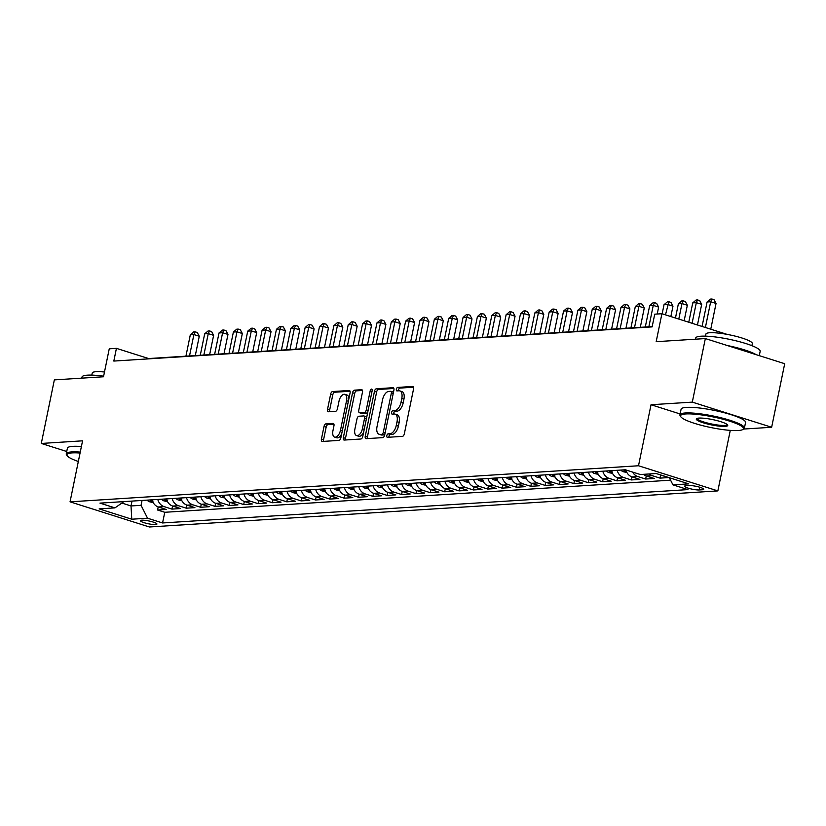 <?xml version="1.0" encoding="UTF-8"?>
<svg xmlns="http://www.w3.org/2000/svg" width="826" height="826" viewBox="0 0 826 826"><rect width="100%" height="100%" fill="white"/><g stroke="black" fill="none" stroke-linecap="round" stroke-linejoin="round"><path stroke-width="1.24" d="M386.826 435.632A1.807 0.94 -72.4 0 0 387.27 437.295A1.807 0.94 -72.4 0 0 387.456 437.326L402.427 436.365A2.581 1.342 -72.4 0 0 404.348 433.784L413.568 388.87A2.581 1.342 -72.4 0 0 412.938 386.496A2.581 1.342 -72.4 0 0 412.67 386.465L397.698 387.415A1.807 0.94 -72.4 0 0 396.356 389.222A1.807 0.94 -72.4 0 0 396.8 390.884A1.807 0.94 -72.4 0 0 396.986 390.905L398.917 390.781A8.27 4.295 -72.4 0 1 399.784 390.884A8.27 4.295 -72.4 0 1 401.787 398.483L401.023 402.231A8.27 4.295 -72.4 0 1 394.88 410.501L392.939 410.625A1.807 0.94 -72.4 0 0 391.596 412.432A1.807 0.94 -72.4 0 0 392.03 414.094A1.807 0.94 -72.4 0 0 392.216 414.115L394.157 413.991A8.27 4.295 -72.4 0 1 395.014 414.094A8.27 4.295 -72.4 0 1 397.027 421.694L396.263 425.431A8.27 4.295 -72.4 0 1 390.109 433.702L388.179 433.826A1.807 0.94 -72.4 0 0 386.826 435.632M395.014 414.094L397.161 414.776A8.27 4.295 -72.4 0 1 399.175 422.365L398.4 426.113A8.27 4.295 -72.4 0 1 392.257 434.383L390.316 434.507A1.807 0.94 -72.4 0 0 388.974 436.314A1.807 0.94 -72.4 0 0 388.932 437.222M413.547 387.218L399.846 388.096A1.807 0.94 -72.4 0 0 398.504 389.903A1.807 0.94 -72.4 0 0 398.462 390.812M399.784 390.884L401.921 391.565A8.27 4.295 -72.4 0 1 403.935 399.165L403.171 402.902A8.27 4.295 -72.4 0 1 397.017 411.172L395.086 411.296A1.807 0.94 -72.4 0 0 393.734 413.114A1.807 0.94 -72.4 0 0 393.692 414.022M155.525 524.551A8.425 1.425 -168.4 0 0 156.919 524.076A8.425 1.425 -168.4 0 0 151.199 521.505A8.425 1.425 -168.4 0 0 141.793 520.204A8.425 1.425 -168.4 0 0 140.41 520.69A8.425 1.425 -168.4 0 0 146.119 523.261A8.425 1.425 -168.4 0 0 155.525 524.551M325.94 423.862A2.581 1.342 -72.4 0 0 324.019 426.443L321.428 439.05A2.581 1.342 -72.4 0 0 322.057 441.425A2.581 1.342 -72.4 0 0 322.326 441.456L338.949 440.403A2.581 1.342 -72.4 0 0 340.87 437.811L350.09 392.897A2.581 1.342 -72.4 0 0 349.46 390.522A2.581 1.342 -72.4 0 0 349.191 390.491L332.568 391.545A2.581 1.342 -72.4 0 0 330.648 394.136L327.519 409.355A2.581 1.342 -72.4 0 0 328.149 411.73A2.581 1.342 -72.4 0 0 328.418 411.761L335.532 411.307A2.581 1.342 -72.4 0 0 337.452 408.725L339.011 401.178A6.918 3.593 -72.4 0 1 344.865 394.343A6.918 3.593 -72.4 0 1 346.548 400.693L340.477 430.263A6.918 3.593 -72.4 0 1 334.613 437.099A6.918 3.593 -72.4 0 1 332.94 430.749L333.952 425.813A2.581 1.342 -72.4 0 0 333.322 423.439A2.581 1.342 -72.4 0 0 333.054 423.408L325.94 423.862L328.077 424.543A2.581 1.342 -72.4 0 0 326.156 427.125L323.575 439.731A2.581 1.342 -72.4 0 0 323.596 441.373M743.545 429.055L771.649 427.269L692.302 402.128L705.342 338.567L656.174 341.685L661.915 313.725L654.739 314.179L652.127 326.889L113.823 361.065L116.425 348.355L109.249 348.809L103.508 376.77L54.351 379.888L41.3 443.448L66.72 451.502M692.302 402.128L651.033 404.74L638.508 465.761L70.045 501.836L82.569 440.826L41.3 443.448M365.247 436.273A2.581 1.342 -72.4 0 0 365.877 438.637A2.581 1.342 -72.4 0 0 366.145 438.678L382.768 437.615A2.581 1.342 -72.4 0 0 384.689 435.034L393.909 390.12A2.581 1.342 -72.4 0 0 393.29 387.745A2.581 1.342 -72.4 0 0 393.021 387.714L376.388 388.767A2.581 1.342 -72.4 0 0 374.467 391.348L365.247 436.273L367.394 436.944A2.581 1.342 -72.4 0 0 367.415 438.596M360.859 439.009L344.235 440.062A2.581 1.342 -72.4 0 1 343.967 440.031A2.581 1.342 -72.4 0 1 343.337 437.656L352.557 392.742A2.581 1.342 -72.4 0 1 354.478 390.161L361.592 389.707A2.581 1.342 -72.4 0 1 361.86 389.738A2.581 1.342 -72.4 0 1 362.49 392.113L358.752 410.326A2.581 1.342 -72.4 0 0 359.382 412.701A2.581 1.342 -72.4 0 0 359.651 412.732L364.369 412.432A2.581 1.342 -72.4 0 0 366.29 409.851L370.182 390.884A1.807 0.94 -72.4 0 1 371.721 389.098A1.807 0.94 -72.4 0 1 372.154 390.76L362.779 436.427A2.581 1.342 -72.4 0 1 360.859 439.009M705.342 338.567L784.7 363.708L771.649 427.269M158.21 506.937L157.58 510.014L166.191 509.466L158.365 506.988L164.106 506.617A10.531 8.818 -93.6 0 1 157.787 499.451M172.562 506.028L171.932 509.105L180.543 508.558L172.717 506.07L178.457 505.708A10.531 8.818 -93.6 0 1 172.138 498.543M186.913 505.109L186.284 508.186L194.905 507.639L187.068 505.161L192.809 504.8A10.531 8.818 -93.6 0 1 186.5 497.634M201.276 504.201L200.646 507.278L209.257 506.73L201.43 504.252L207.171 503.891A10.531 8.818 -93.6 0 1 200.852 496.715M215.627 503.292L214.997 506.369L223.609 505.822L215.782 503.344L221.523 502.972A10.531 8.818 -93.6 0 1 215.204 495.806M229.979 502.384L229.349 505.46L237.96 504.913L230.134 502.425L235.875 502.063A10.531 8.818 -93.6 0 1 229.566 494.898M244.341 501.465L243.711 504.541L252.322 503.994L244.496 501.516L250.237 501.155A10.531 8.818 -93.6 0 1 243.918 493.989M258.693 500.556L258.063 503.633L266.674 503.086L258.848 500.608L264.588 500.246A10.531 8.818 -93.6 0 1 258.27 493.07M273.045 499.647L272.415 502.724L281.026 502.177L273.2 499.699L278.94 499.327A10.531 8.818 -93.6 0 1 272.621 492.162M287.407 498.739L286.777 501.816L295.388 501.268L287.551 498.78L293.302 498.419A10.531 8.818 -93.6 0 1 286.983 491.253M301.758 497.82L301.129 500.897L309.74 500.35L301.913 497.871L307.654 497.51A10.531 8.818 -93.6 0 1 301.335 490.345M316.11 496.911L315.48 499.988L324.091 499.441L316.265 496.963L322.006 496.602A10.531 8.818 -93.6 0 1 315.687 489.426M330.472 496.003L329.832 499.08L338.454 498.532L330.617 496.054L336.368 495.683A10.531 8.818 -93.6 0 1 330.049 488.517M344.824 495.094L344.194 498.171L352.805 497.624L344.979 495.135L350.72 494.774A10.531 8.818 -93.6 0 1 344.401 487.608M359.176 494.175L358.546 497.252L367.157 496.705L359.331 494.227L365.071 493.865A10.531 8.818 -93.6 0 1 358.752 486.7M373.538 493.267L372.898 496.343L381.519 495.796L373.682 493.318L379.423 492.957A10.531 8.818 -93.6 0 1 373.115 485.781M387.89 492.358L387.26 495.435L395.871 494.888L388.044 492.41L393.785 492.038A10.531 8.818 -93.6 0 1 387.466 484.872M402.241 491.449L401.612 494.526L410.223 493.979L402.396 491.491L408.137 491.129A10.531 8.818 -93.6 0 1 401.818 483.964M416.593 490.53L415.963 493.607L424.574 493.06L416.748 490.582L422.489 490.221A10.531 8.818 -93.6 0 1 416.18 483.055M430.955 489.622L430.325 492.699L438.936 492.151L431.11 489.673L436.851 489.312A10.531 8.818 -93.6 0 1 430.532 482.136M445.307 488.713L444.677 491.79L453.288 491.243L445.462 488.765L451.202 488.393A10.531 8.818 -93.6 0 1 444.884 481.228M459.659 487.805L459.029 490.881L467.64 490.334L459.814 487.846L465.554 487.485A10.531 8.818 -93.6 0 1 459.246 480.319M474.021 486.886L473.391 489.963L482.002 489.415L474.176 486.937L479.916 486.576A10.531 8.818 -93.6 0 1 473.597 479.41M488.373 485.977L487.743 489.054L496.354 488.507L488.527 486.029L494.268 485.667A10.531 8.818 -93.6 0 1 487.949 478.491M502.724 485.068L502.094 488.145L510.705 487.598L502.879 485.12L508.62 484.748A10.531 8.818 -93.6 0 1 502.301 477.583M517.086 484.16L516.446 487.237L525.068 486.69L517.231 484.201L522.982 483.84A10.531 8.818 -93.6 0 1 516.663 476.674M531.438 483.241L530.808 486.318L539.419 485.771L531.593 483.293L537.334 482.931A10.531 8.818 -93.6 0 1 531.015 475.766M545.79 482.332L545.16 485.409L553.771 484.862L545.945 482.384L551.685 482.023A10.531 8.818 -93.6 0 1 545.367 474.847M560.152 481.424L559.512 484.501L568.133 483.953L560.296 481.475L566.047 481.104A10.531 8.818 -93.6 0 1 559.729 473.938M574.504 480.515L573.874 483.592L582.485 483.045L574.659 480.556L580.399 480.195A10.531 8.818 -93.6 0 1 574.08 473.03M588.855 479.596L588.226 482.673L596.837 482.126L589.01 479.648L594.751 479.286A10.531 8.818 -93.6 0 1 588.432 472.121M603.217 478.688L602.577 481.764L611.199 481.217L603.362 478.739L609.103 478.378A10.531 8.818 -93.6 0 1 602.794 471.202M617.569 477.779L616.939 480.856L625.55 480.309L617.724 477.831L623.465 477.459A10.531 8.818 -93.6 0 1 617.146 470.293M631.921 476.87L631.291 479.947L639.902 479.4L632.076 476.912L637.817 476.55A10.531 8.818 -93.6 0 1 632.582 472.069M646.273 475.952L645.643 479.028L654.254 478.481L646.428 476.003L652.168 475.642A10.531 8.818 -93.6 0 1 649.215 473.969M660.635 475.043L660.005 478.12L668.616 477.573L660.79 475.095A10.531 8.818 -93.6 0 1 659.685 474.651M689.08 485.543L685.921 485.75A8.167 1.384 -168.4 0 0 684.578 486.215A8.167 1.384 -168.4 0 0 690.113 488.703A8.167 1.384 -168.4 0 0 699.219 489.963L702.379 489.766A8.167 1.384 -168.4 0 0 703.721 489.291A8.167 1.384 -168.4 0 0 698.187 486.803A8.167 1.384 -168.4 0 0 689.08 485.543M638.508 465.761L717.856 490.902L149.403 526.988L70.045 501.836M157.58 510.014L164.766 512.285L162.567 522.961L687.965 489.611L672.953 484.862L669.349 477.717M162.567 522.961L147.555 518.212L131.768 519.213L99.161 508.878L114.959 507.876L99.946 503.127L625.334 469.777L640.346 474.527L656.143 473.525L688.739 483.86L672.953 484.862M660.005 478.12L652.168 475.642M645.643 479.028L637.817 476.55M631.291 479.947L623.465 477.459M616.939 480.856L609.103 478.378M602.577 481.764L594.751 479.286M588.226 482.673L580.399 480.195M573.874 483.592L566.047 481.104M559.512 484.501L551.685 482.023M545.16 485.409L537.334 482.931M530.808 486.318L522.982 483.84M516.446 487.237L508.62 484.748M502.094 488.145L494.268 485.667M487.743 489.054L479.916 486.576M473.391 489.963L465.554 487.485M459.029 490.881L451.202 488.393M444.677 491.79L436.851 489.312M430.325 492.699L422.489 490.221M415.963 493.607L408.137 491.129M401.612 494.526L393.785 492.038M387.26 495.435L379.423 492.957M372.898 496.343L365.071 493.865M358.546 497.252L350.72 494.774M344.194 498.171L336.368 495.683M329.832 499.08L322.006 496.602M315.48 499.988L307.654 497.51M301.129 500.897L293.302 498.419M286.777 501.816L278.94 499.327M272.415 502.724L264.588 500.246M258.063 503.633L250.237 501.155M243.711 504.541L235.875 502.063M229.349 505.46L221.523 502.972M214.997 506.369L207.171 503.891M200.646 507.278L192.809 504.8M186.284 508.186L178.457 505.708M171.932 509.105L164.106 506.617M164.766 512.285L670.588 480.185M132.015 501.093L131.014 505.956L141.06 505.326L142.062 500.453M730.277 430.387L717.856 490.902M652.199 326.58L148.597 358.546L116.425 348.355M727.117 334.385L661.915 313.725M121.856 503.055L131.014 505.956L131.768 519.213M643.464 474.33A10.531 8.818 86.4 0 0 646.428 476.003M625.809 469.922A10.531 8.818 86.4 0 0 632.076 476.912M611.405 470.655A10.531 8.818 86.4 0 0 617.724 477.831M597.053 471.574A10.531 8.818 86.4 0 0 603.362 478.739M582.691 472.482A10.531 8.818 86.4 0 0 589.01 479.648M568.34 473.391A10.531 8.818 86.4 0 0 574.659 480.556M553.988 474.3A10.531 8.818 86.4 0 0 560.296 481.475M539.626 475.218A10.531 8.818 86.4 0 0 545.945 482.384M525.274 476.127A10.531 8.818 86.4 0 0 531.593 483.293M510.922 477.036A10.531 8.818 86.4 0 0 517.231 484.201M496.56 477.944A10.531 8.818 86.4 0 0 502.879 485.12M482.208 478.863A10.531 8.818 86.4 0 0 488.527 486.029M467.857 479.772A10.531 8.818 86.4 0 0 474.176 486.937M453.495 480.68A10.531 8.818 86.4 0 0 459.814 487.846M439.143 481.589A10.531 8.818 86.4 0 0 445.462 488.765M424.791 482.508A10.531 8.818 86.4 0 0 431.11 489.673M410.429 483.416A10.531 8.818 86.4 0 0 416.748 490.582M396.077 484.325A10.531 8.818 86.4 0 0 402.396 491.491M381.726 485.234A10.531 8.818 86.4 0 0 388.044 492.41M367.374 486.153A10.531 8.818 86.4 0 0 373.682 493.318M353.012 487.061A10.531 8.818 86.4 0 0 359.331 494.227M338.66 487.97A10.531 8.818 86.4 0 0 344.979 495.135M324.308 488.878A10.531 8.818 86.4 0 0 330.617 496.054M309.946 489.797A10.531 8.818 86.4 0 0 316.265 496.963M295.594 490.706A10.531 8.818 86.4 0 0 301.913 497.871M281.243 491.615A10.531 8.818 86.4 0 0 287.551 498.78M266.881 492.523A10.531 8.818 86.4 0 0 273.2 499.699M252.529 493.442A10.531 8.818 86.4 0 0 258.848 500.608M238.177 494.351A10.531 8.818 86.4 0 0 244.496 501.516M223.815 495.259A10.531 8.818 86.4 0 0 230.134 502.425M209.463 496.168A10.531 8.818 86.4 0 0 215.782 503.344M195.112 497.087A10.531 8.818 86.4 0 0 201.43 504.252M180.76 497.995A10.531 8.818 86.4 0 0 187.068 505.161M166.398 498.904A10.531 8.818 86.4 0 0 172.717 506.07M114.959 507.876L123.952 501.599M152.046 499.813A10.531 8.818 86.4 0 0 158.365 506.988M141.06 505.326L147.555 518.212M651.033 404.74L680.108 413.96M393.899 388.468L378.535 389.449A2.581 1.342 -72.4 0 0 376.615 392.03L367.394 436.944M381.942 434.218A1.807 0.94 -72.4 0 0 383.285 432.411L391.379 392.99A1.807 0.94 -72.4 0 0 390.935 391.328A1.807 0.94 -72.4 0 0 390.75 391.307L388.705 391.431A8.27 4.295 -72.4 0 0 382.562 399.701L377.028 426.65A8.27 4.295 -72.4 0 0 379.041 434.249A8.27 4.295 -72.4 0 0 379.898 434.352L384.08 434.899A1.807 0.94 -72.4 0 0 384.813 434.435M393.455 392.371A1.807 0.94 -72.4 0 0 393.083 392.009A1.807 0.94 -72.4 0 0 392.897 391.978L391.101 391.41M379.041 434.249L381.178 434.93A8.27 4.295 -72.4 0 0 382.046 435.034L379.898 434.352M384.08 434.899L382.046 435.034M362.469 390.461L356.625 390.832A2.581 1.342 -72.4 0 0 354.705 393.424L345.485 438.338A2.581 1.342 -72.4 0 0 345.505 439.979M361.292 413.248A2.581 1.342 -72.4 0 0 361.53 413.382A2.581 1.342 -72.4 0 0 361.798 413.413L366.517 413.114A2.581 1.342 -72.4 0 0 367.756 412.184M354.87 429.231A6.918 3.593 -72.4 0 0 356.553 435.581A6.918 3.593 -72.4 0 0 362.407 428.756L364.545 418.338A2.581 1.342 -72.4 0 0 363.925 415.963A2.581 1.342 -72.4 0 0 363.657 415.932L358.928 416.232A2.581 1.342 -72.4 0 0 357.008 418.813L354.87 429.231M356.553 435.581L358.701 436.262A6.918 3.593 -72.4 0 0 363.647 432.225M366.682 417.409A2.581 1.342 -72.4 0 0 366.063 416.634A2.581 1.342 -72.4 0 0 365.794 416.603M333.931 424.172L328.077 424.543M334.613 437.099L336.76 437.78A6.918 3.593 -72.4 0 0 341.706 433.743M348.913 398.617A6.918 3.593 -72.4 0 0 347.013 395.024L344.865 394.343M350.069 391.256L334.716 392.226A2.581 1.342 -72.4 0 0 332.795 394.807L329.667 410.037A2.581 1.342 -72.4 0 0 329.688 411.678M710.763 329.202L716.049 303.441L710.68 301.748L707.097 301.975L702.069 326.446M705.394 327.499L710.68 301.748L711.898 299.012L714.036 299.693L716.049 303.441M707.097 301.975L710.463 299.105L711.898 299.012M738.176 430.522A32.121 5.421 -168.4 0 0 742.822 429.51A32.121 5.421 -168.4 0 0 724.226 419.567A32.121 5.421 -168.4 0 0 685.848 413.95A32.121 5.421 -168.4 0 0 680.82 416.779A32.121 5.421 -168.4 0 0 704.95 426.226A32.121 5.421 -168.4 0 0 738.176 430.522M680.82 416.779L680.211 415.881A32.916 5.555 11.6 0 1 679.922 414.858A32.916 5.555 11.6 0 1 685.353 412.979A32.916 5.555 11.6 0 1 722.079 418.049A32.916 5.555 11.6 0 1 744.412 428.095A32.916 5.555 11.6 0 1 743.741 428.921L742.822 429.51M725.094 426.381A16.066 2.715 11.6 0 1 705.9 423.573A16.066 2.715 11.6 0 1 696.607 418.596A16.066 2.715 11.6 0 1 698.93 418.09A16.066 2.715 11.6 0 1 715.543 420.238A16.066 2.715 11.6 0 1 727.603 424.967A16.066 2.715 11.6 0 1 725.094 426.381M697.227 418.338A15.271 2.581 -168.4 0 0 697.206 418.4A15.271 2.581 -168.4 0 0 707.572 423.057A15.271 2.581 -168.4 0 0 724.608 425.411A15.271 2.581 -168.4 0 0 727.128 424.543A15.271 2.581 -168.4 0 0 727.138 424.481M695.461 339.197L695.688 338.082A32.916 5.555 11.6 0 1 701.119 336.203A32.916 5.555 11.6 0 1 737.835 341.272A32.916 5.555 11.6 0 1 760.168 351.318L759.28 355.655M727.241 345.505A32.916 5.555 11.6 0 1 756.203 354.684M705.487 336.151L705.91 334.086A23.696 4.006 11.6 0 1 709.823 332.733A23.696 4.006 11.6 0 1 736.265 336.389A23.696 4.006 11.6 0 1 752.341 343.616L751.918 345.681M679.922 414.858L681.078 409.262A32.916 5.555 11.6 0 1 686.509 407.383A32.916 5.555 11.6 0 1 723.225 412.453A32.916 5.555 11.6 0 1 745.558 422.499L744.412 428.095M80.06 453.04A32.121 5.421 -168.4 0 0 72.172 452.896A32.121 5.421 -168.4 0 0 67.143 455.735A32.121 5.421 -168.4 0 0 78.336 461.476M67.143 455.735L66.534 454.837A32.916 5.555 11.6 0 1 66.256 453.804A32.916 5.555 11.6 0 1 71.686 451.936A32.916 5.555 11.6 0 1 80.256 452.111M81.784 378.153L82.011 377.038A32.916 5.555 11.6 0 1 87.442 375.159A32.916 5.555 11.6 0 1 103.632 376.181M91.81 375.107L92.233 373.042A23.696 4.006 11.6 0 1 96.146 371.69A23.696 4.006 11.6 0 1 104.489 372.02M66.256 453.804L67.402 448.219A32.916 5.555 11.6 0 1 72.833 446.339A32.916 5.555 11.6 0 1 81.402 446.525M697.454 324.979L701.687 304.35L696.328 302.657L692.746 302.884L688.77 322.233M692.095 323.286L696.328 302.657L697.536 299.931L699.684 300.612L701.687 304.35M692.746 302.884L696.101 300.024L697.536 299.931M684.155 320.767L687.335 305.269L681.977 303.565L678.383 303.792L675.462 318.02M678.796 319.073L681.977 303.565L683.185 300.84L685.332 301.521L687.335 305.269M678.383 303.792L681.749 300.932L683.185 300.84M626.893 472.513L623.289 471.718A6.98 5.844 -93.6 0 1 620.842 470.056M670.846 316.554L672.983 306.178L667.625 304.474L664.032 304.701L662.163 313.797M625.963 470.428A6.98 5.844 -93.6 0 1 625.292 469.777M623.568 469.891A6.98 5.844 86.4 0 0 624.477 470.727C626.614 471.625 627.192 471.594 626.201 470.613M665.488 314.861L668.833 301.748L670.97 302.43L672.983 306.178M664.032 304.701L667.398 301.841L668.833 301.748M612.531 473.432L608.938 472.627A6.98 5.844 -93.6 0 1 606.48 470.975M657.207 314.025L658.632 307.086L653.263 305.393L649.68 305.62L645.282 327.013M611.612 471.336A6.98 5.844 -93.6 0 1 610.93 470.686M609.216 470.799A6.98 5.844 86.4 0 0 610.125 471.636C612.262 472.534 612.84 472.503 611.849 471.522M648.875 326.786L653.263 305.393L654.471 302.657L656.618 303.338L658.632 307.086M649.68 305.62L653.036 302.75L654.471 302.657M598.179 474.341L594.586 473.546A6.98 5.844 -93.6 0 1 592.128 471.883M640.305 327.333L644.27 307.995L638.911 306.301L635.318 306.529L630.93 327.922M597.25 472.245A6.98 5.844 -93.6 0 1 596.578 471.594M594.854 471.708A6.98 5.844 86.4 0 0 595.763 472.544C597.91 473.453 598.478 473.412 597.487 472.441M634.513 327.695L638.911 306.301L640.119 303.576L642.267 304.257L644.27 307.995M635.318 306.529L638.684 303.669L640.119 303.576M583.827 475.249L580.234 474.454A6.98 5.844 -93.6 0 1 577.777 472.792M625.953 328.242L629.918 308.914L624.559 307.21L620.966 307.437L616.578 328.841M582.898 473.164A6.98 5.844 -93.6 0 1 582.227 472.513M580.502 472.617A6.98 5.844 86.4 0 0 581.411 473.453C583.548 474.361 584.127 474.32 583.135 473.35M620.161 328.614L624.559 307.21L625.767 304.484L627.915 305.166L629.918 308.914M620.966 307.437L624.332 304.577L625.767 304.484M569.465 476.158L565.872 475.363A6.98 5.844 -93.6 0 1 563.415 473.701M611.591 329.151L615.566 309.822L610.197 308.119L606.614 308.346L602.216 329.75M568.546 474.072A6.98 5.844 -93.6 0 1 567.865 473.422M566.151 473.535A6.98 5.844 86.4 0 0 567.059 474.372C569.197 475.27 569.775 475.239 568.784 474.258M605.809 329.522L610.197 308.119L611.405 305.393L613.553 306.074L615.566 309.822M606.614 308.346L609.97 305.486L611.405 305.393M555.113 477.077L551.52 476.272A6.98 5.844 -93.6 0 1 549.063 474.62M597.239 330.07L601.204 310.731L595.845 309.038L592.252 309.265L587.864 330.658M554.184 474.981A6.98 5.844 -93.6 0 1 553.513 474.33M551.789 474.444A6.98 5.844 86.4 0 0 552.708 475.28C554.845 476.179 555.413 476.148 554.422 475.167M591.457 330.431L595.845 309.038L597.053 306.301L599.201 306.983L601.204 310.731M592.252 309.265L595.618 306.394L597.053 306.301M540.762 477.986L537.168 477.191A6.98 5.844 -93.6 0 1 534.711 475.528M582.888 330.978L586.852 311.639L581.494 309.946L577.901 310.173L573.512 331.567M539.832 475.89A6.98 5.844 -93.6 0 1 539.161 475.239M537.437 475.353A6.98 5.844 86.4 0 0 538.346 476.189C540.493 477.098 541.061 477.056 540.07 476.086M577.095 331.34L581.494 309.946L582.702 307.22L584.849 307.902L586.852 311.639M577.901 310.173L581.267 307.313L582.702 307.22M526.41 478.894L522.806 478.099A6.98 5.844 -93.6 0 1 520.349 476.437M568.525 331.887L572.501 312.558L567.132 310.855L563.549 311.082L559.15 332.486M525.481 476.808A6.98 5.844 -93.6 0 1 524.799 476.158M523.085 476.261A6.98 5.844 86.4 0 0 523.994 477.098C526.131 478.006 526.709 477.965 525.718 476.994M562.743 332.259L567.132 310.855L568.35 308.129L570.487 308.81L572.501 312.558M563.549 311.082L566.915 308.222L568.35 308.129M512.048 479.803L508.455 479.008A6.98 5.844 -93.6 0 1 505.997 477.345M554.174 332.795L558.139 313.467L552.78 311.763L549.187 311.991L544.799 333.394M511.118 477.717A6.98 5.844 -93.6 0 1 510.447 477.067M508.723 477.18A6.98 5.844 86.4 0 0 509.642 478.017C511.779 478.915 512.347 478.884 511.356 477.903M548.392 333.167L552.78 311.763L553.988 309.038L556.135 309.719L558.139 313.467M549.187 311.991L552.553 309.13L553.988 309.038M497.696 480.722L494.103 479.916A6.98 5.844 -93.6 0 1 491.646 478.264M539.822 333.714L543.787 314.376L538.428 312.682L534.835 312.909L530.447 334.303M496.767 478.626A6.98 5.844 -93.6 0 1 496.096 477.975M494.371 478.089A6.98 5.844 86.4 0 0 495.28 478.925C497.428 479.823 497.995 479.792 497.004 478.812M534.03 334.076L538.428 312.682L539.636 309.946L541.784 310.628L543.787 314.376M534.835 312.909L538.201 310.039L539.636 309.946M483.344 481.63L479.741 480.835A6.98 5.844 -93.6 0 1 477.294 479.173M525.46 334.623L529.435 315.284L524.066 313.591L520.483 313.818L516.085 335.222M482.415 479.534A6.98 5.844 -93.6 0 1 481.744 478.884M480.02 478.997A6.98 5.844 86.4 0 0 480.928 479.834C483.065 480.742 483.644 480.701 482.652 479.73M519.678 334.984L524.066 313.591L525.284 310.865L527.422 311.547L529.435 315.284M520.483 313.818L523.849 310.958L525.284 310.865M468.982 482.539L465.389 481.744A6.98 5.844 -93.6 0 1 462.932 480.082M511.108 335.532L515.073 316.203L509.714 314.5L506.121 314.727L501.733 336.13M468.053 480.453A6.98 5.844 -93.6 0 1 467.382 479.803M465.657 479.906A6.98 5.844 86.4 0 0 466.576 480.742C468.714 481.651 469.292 481.61 468.29 480.639M505.326 335.903L509.714 314.5L510.922 311.774L513.07 312.455L515.073 316.203M506.121 314.727L509.487 311.867L510.922 311.774M454.63 483.447L451.037 482.652A6.98 5.844 -93.6 0 1 448.58 480.99M496.756 336.44L500.721 317.112L495.363 315.408L491.769 315.635L487.381 337.039M453.701 481.362A6.98 5.844 -93.6 0 1 453.03 480.711M451.306 480.825A6.98 5.844 86.4 0 0 452.214 481.661C454.362 482.56 454.93 482.529 453.939 481.548M490.964 336.812L495.363 315.408L496.571 312.682L498.718 313.364L500.721 317.112M491.769 315.635L495.135 312.775L496.571 312.682M440.279 484.366L436.675 483.561A6.98 5.844 -93.6 0 1 434.228 481.909M482.394 337.359L486.369 318.02L481 316.327L477.418 316.554L473.019 337.948M439.349 482.27A6.98 5.844 -93.6 0 1 438.678 481.62M436.954 481.734A6.98 5.844 86.4 0 0 437.863 482.57C440 483.468 440.578 483.437 439.587 482.456M476.612 337.72L481 316.327L482.219 313.601L484.356 314.272L486.369 318.02M477.418 316.554L480.784 313.684L482.219 313.601M425.917 485.275L422.323 484.48A6.98 5.844 -93.6 0 1 419.866 482.818M468.043 338.268L472.007 318.929L466.649 317.236L463.066 317.463L458.667 338.866M424.998 483.179A6.98 5.844 -93.6 0 1 424.316 482.529M422.592 482.642A6.98 5.844 86.4 0 0 423.511 483.478C425.648 484.387 426.226 484.346 425.235 483.375M462.261 338.629L466.649 317.236L467.857 314.51L470.004 315.191L472.007 318.929M463.066 317.463L466.422 314.603L467.857 314.51M411.565 486.184L407.972 485.389A6.98 5.844 -93.6 0 1 405.514 483.726M453.691 339.176L457.656 319.848L452.297 318.144L448.704 318.371L444.316 339.775M410.636 484.098A6.98 5.844 -93.6 0 1 409.964 483.447M408.24 483.551A6.98 5.844 86.4 0 0 409.149 484.387C411.296 485.296 411.864 485.254 410.873 484.284M447.899 339.548L452.297 318.144L453.505 315.418L455.653 316.1L457.656 319.848M448.704 318.371L452.07 315.511L453.505 315.418M397.213 487.092L393.61 486.297A6.98 5.844 -93.6 0 1 391.163 484.635M439.329 340.085L443.304 320.756L437.945 319.053L434.352 319.28L429.954 340.684M396.284 485.007A6.98 5.844 -93.6 0 1 395.613 484.356M393.888 484.47A6.98 5.844 86.4 0 0 394.797 485.306C396.934 486.204 397.512 486.173 396.521 485.192M433.547 340.457L437.945 319.053L439.153 316.327L441.29 317.008L443.304 320.756M434.352 319.28L437.718 316.42L439.153 316.327M382.851 488.011L379.258 487.206A6.98 5.844 -93.6 0 1 376.801 485.554M424.977 341.004L428.952 321.665L423.583 319.972L420 320.199L415.602 341.592M381.932 485.915A6.98 5.844 -93.6 0 1 381.251 485.265M379.537 485.378A6.98 5.844 86.4 0 0 380.445 486.215C382.583 487.113 383.161 487.082 382.17 486.101M419.195 341.365L423.583 319.972L424.791 317.246L426.939 317.917L428.952 321.665M420 320.199L423.356 317.329L424.791 317.246M368.499 488.92L364.906 488.125A6.98 5.844 -93.6 0 1 362.449 486.462M410.625 341.912L414.59 322.574L409.231 320.88L405.638 321.108L401.25 342.511M367.57 486.824A6.98 5.844 -93.6 0 1 366.899 486.173M365.175 486.287A6.98 5.844 86.4 0 0 366.083 487.123C368.231 488.032 368.799 487.99 367.807 487.02M404.833 342.274L409.231 320.88L410.439 318.155L412.587 318.836L414.59 322.574M405.638 321.108L409.004 318.247L410.439 318.155M354.147 489.828L350.554 489.033A6.98 5.844 -93.6 0 1 348.097 487.371M396.274 342.821L400.238 323.493L394.88 321.789L391.287 322.016L386.898 343.42M353.218 487.743A6.98 5.844 -93.6 0 1 352.547 487.092M350.823 487.195A6.98 5.844 86.4 0 0 351.731 488.032C353.869 488.94 354.447 488.899 353.456 487.929M390.481 343.193L394.88 321.789L396.088 319.063L398.235 319.745L400.238 323.493M391.287 322.016L394.652 319.156L396.088 319.063M339.785 490.737L336.192 489.942A6.98 5.844 -93.6 0 1 333.735 488.28M381.911 343.73L385.887 324.401L380.518 322.698L376.935 322.925L372.536 344.328M338.866 488.651A6.98 5.844 -93.6 0 1 338.185 488.001M336.471 488.114A6.98 5.844 86.4 0 0 337.38 488.951C339.517 489.849 340.095 489.818 339.104 488.837M376.129 344.101L380.518 322.698L381.726 319.972L383.873 320.653L385.887 324.401M376.935 322.925L380.29 320.065L381.726 319.972M325.434 491.656L321.841 490.85A6.98 5.844 -93.6 0 1 319.383 489.199M367.56 344.649L371.524 325.31L366.166 323.616L362.573 323.844L358.185 345.237M324.504 489.56A6.98 5.844 -93.6 0 1 323.833 488.909M322.109 489.023A6.98 5.844 86.4 0 0 323.028 489.859C325.165 490.758 325.733 490.727 324.742 489.746M361.778 345.01L366.166 323.616L367.374 320.891L369.521 321.562L371.524 325.31M362.573 323.844L365.939 320.973L367.374 320.891M311.082 492.564L307.489 491.769A6.98 5.844 -93.6 0 1 305.031 490.107M353.208 345.557L357.173 326.218L351.814 324.525L348.221 324.752L343.833 346.156M310.153 490.468A6.98 5.844 -93.6 0 1 309.482 489.818M307.757 489.932A6.98 5.844 86.4 0 0 308.666 490.768C310.813 491.676 311.381 491.635 310.39 490.665M347.416 345.918L351.814 324.525L353.022 321.799L355.17 322.481L357.173 326.218M348.221 324.752L351.587 321.892L353.022 321.799M296.73 493.473L293.127 492.678A6.98 5.844 -93.6 0 1 290.669 491.016M338.846 346.466L342.821 327.137L337.452 325.434L333.869 325.661L329.471 347.065M295.801 491.387A6.98 5.844 -93.6 0 1 295.119 490.737M293.406 490.84A6.98 5.844 86.4 0 0 294.314 491.676C296.451 492.585 297.03 492.544 296.038 491.573M333.064 346.837L337.452 325.434L338.67 322.708L340.808 323.389L342.821 327.137M333.869 325.661L337.235 322.801L338.67 322.708M282.368 494.382L278.775 493.587A6.98 5.844 -93.6 0 1 276.318 491.924M324.494 347.374L328.459 328.046L323.1 326.342L319.507 326.569L315.119 347.973M281.439 492.296A6.98 5.844 -93.6 0 1 280.768 491.646M279.043 491.759A6.98 5.844 86.4 0 0 279.962 492.595C282.1 493.494 282.668 493.463 281.676 492.482M318.712 347.746L323.1 326.342L324.308 323.616L326.456 324.298L328.459 328.046M319.507 326.569L322.873 323.709L324.308 323.616M268.016 495.301L264.423 494.495A6.98 5.844 -93.6 0 1 261.966 492.843M310.142 348.293L314.107 328.954L308.748 327.261L305.155 327.488L300.767 348.882M267.087 493.205A6.98 5.844 -93.6 0 1 266.416 492.554M264.692 492.668A6.98 5.844 86.4 0 0 265.6 493.504C267.748 494.402 268.316 494.371 267.325 493.39M304.35 348.655L308.748 327.261L309.957 324.535L312.104 325.207L314.107 328.954M305.155 327.488L308.521 324.618L309.957 324.535M253.665 496.209L250.061 495.414A6.98 5.844 -93.6 0 1 247.614 493.752M295.78 349.202L299.755 329.863L294.386 328.17L290.804 328.397L286.405 349.801M252.735 494.113A6.98 5.844 -93.6 0 1 252.064 493.463M250.34 493.576A6.98 5.844 86.4 0 0 251.249 494.413C253.386 495.321 253.964 495.28 252.973 494.309M289.998 349.563L294.386 328.17L295.605 325.444L297.742 326.125L299.755 329.863M290.804 328.397L294.17 325.537L295.605 325.444M239.303 497.118L235.709 496.323A6.98 5.844 -93.6 0 1 233.252 494.66M281.429 350.11L285.393 330.782L280.035 329.078L276.442 329.306L272.053 350.709M238.373 495.032A6.98 5.844 -93.6 0 1 237.702 494.382M235.978 494.485A6.98 5.844 86.4 0 0 236.897 495.321C239.034 496.23 239.612 496.189 238.611 495.218M275.647 350.482L280.035 329.078L281.243 326.353L283.39 327.034L285.393 330.782M276.442 329.306L279.808 326.446L281.243 326.353M224.951 498.026L221.358 497.231A6.98 5.844 -93.6 0 1 218.9 495.569M267.077 351.019L271.042 331.691L265.683 329.987L262.09 330.214L257.702 351.618M224.022 495.941A6.98 5.844 -93.6 0 1 223.35 495.29M221.626 495.404A6.98 5.844 86.4 0 0 222.535 496.24C224.682 497.138 225.25 497.107 224.259 496.127M261.284 351.391L265.683 329.987L266.891 327.261L269.039 327.943L271.042 331.691M262.09 330.214L265.456 327.354L266.891 327.261M210.599 498.945L206.996 498.14A6.98 5.844 -93.6 0 1 204.549 496.488M252.715 351.938L256.69 332.599L251.321 330.906L247.738 331.133L243.34 352.526M209.67 496.849A6.98 5.844 -93.6 0 1 208.999 496.199M207.274 496.312A6.98 5.844 86.4 0 0 208.183 497.149C210.32 498.047 210.898 498.016 209.907 497.035M246.933 352.299L251.321 330.906L252.539 328.18L254.676 328.851L256.69 332.599M247.738 331.133L251.104 328.263L252.539 328.18M196.237 499.854L192.644 499.059A6.98 5.844 -93.6 0 1 190.186 497.397M238.363 352.847L242.328 333.508L236.969 331.815L233.386 332.042L228.988 353.445M195.318 497.768A6.98 5.844 -93.6 0 1 194.637 497.118M192.912 497.221A6.98 5.844 86.4 0 0 193.831 498.057C195.969 498.966 196.547 498.925 195.555 497.954M232.581 353.208L236.969 331.815L238.177 329.089L240.325 329.77L242.328 333.508M233.386 332.042L236.742 329.182L238.177 329.089M181.885 500.762L178.292 499.967A6.98 5.844 -93.6 0 1 175.835 498.305M224.011 353.755L227.976 334.427L222.617 332.723L219.024 332.95L214.636 354.354M180.956 498.677A6.98 5.844 -93.6 0 1 180.285 498.026M178.561 498.13A6.98 5.844 86.4 0 0 179.469 498.966C181.617 499.875 182.185 499.833 181.193 498.863M218.219 354.127L222.617 332.723L223.825 329.997L225.973 330.679L227.976 334.427M219.024 332.95L222.39 330.09L223.825 329.997M167.533 501.671L163.93 500.876A6.98 5.844 -93.6 0 1 161.483 499.214M209.649 354.664L213.624 335.335L208.266 333.632L204.672 333.859L200.274 355.263M166.604 499.585A6.98 5.844 -93.6 0 1 165.933 498.935M164.209 499.049A6.98 5.844 86.4 0 0 165.117 499.885C167.255 500.783 167.833 500.752 166.842 499.771M203.867 355.035L208.266 333.632L209.474 330.906L211.611 331.587L213.624 335.335M204.672 333.859L208.038 330.999L209.474 330.906M153.171 502.59L149.578 501.785A6.98 5.844 -93.6 0 1 147.121 500.133M195.297 355.583L199.273 336.244L193.904 334.551L190.321 334.778L185.922 356.171M152.252 500.494A6.98 5.844 -93.6 0 1 151.571 499.844M149.857 499.957A6.98 5.844 86.4 0 0 150.766 500.793C152.903 501.692 153.481 501.661 152.49 500.68M189.515 355.944L193.904 334.551L195.112 331.825L197.259 332.496L199.273 336.244M190.321 334.778L193.676 331.907L195.112 331.825M702.668 488.342L702.379 489.766M699.777 487.247L699.219 489.963M392.257 434.383L390.109 433.702M398.4 426.113L396.263 425.431M399.175 422.365L397.027 421.694M395.086 411.296L392.939 410.625M397.017 411.172L394.88 410.501M403.171 402.902L401.023 402.231M403.935 399.165L401.787 398.483M399.846 388.096L397.698 387.415M390.316 434.507L388.179 433.826M376.615 392.03L374.467 391.348M378.535 389.449L376.388 388.767M385.112 432.989L383.285 432.411M393.207 393.568L391.379 392.99M345.485 438.338L343.337 437.656M354.705 393.424L352.557 392.742M356.625 390.832L354.478 390.161M361.798 413.413L359.651 412.732M366.517 413.114L364.369 412.432M368.117 410.429L366.29 409.851M372.01 391.462L370.182 390.884M364.235 429.334L362.407 428.756M366.372 418.916L364.545 418.338M342.305 430.842L340.477 430.263M348.376 401.281L346.548 400.693M329.667 410.037L327.519 409.355M332.795 394.807L330.648 394.136M334.716 392.226L332.568 391.545M323.575 439.731L321.428 439.05M326.156 427.125L324.019 426.443M623.434 471.749L626.407 471.563M624.663 469.818L624.477 470.727M609.082 472.668L612.056 472.472M610.311 470.727L610.125 471.636M594.73 473.577L597.694 473.391M595.949 471.636L595.763 472.544M580.368 474.485L583.342 474.3M581.597 472.555L581.411 473.453M566.017 475.394L568.99 475.208M567.245 473.463L567.059 474.372M551.665 476.313L554.628 476.117M552.893 474.372L552.708 475.28M537.303 477.221L540.276 477.036M538.531 475.28L538.346 476.189M522.951 478.13L525.925 477.944M524.18 476.199L523.994 477.098M508.599 479.039L511.562 478.853M509.828 477.108L509.642 478.017M494.237 479.958L497.211 479.761M495.466 478.017L495.28 478.925M479.885 480.866L482.859 480.68M481.114 478.925L480.928 479.834M465.534 481.775L468.497 481.589M466.762 479.844L466.576 480.742M451.182 482.683L454.145 482.498M452.4 480.753L452.214 481.661M436.82 483.602L439.793 483.406M438.048 481.661L437.863 482.57M422.468 484.511L425.431 484.325M423.697 482.57L423.511 483.478M408.116 485.42L411.08 485.234M409.335 483.489L409.149 484.387M393.754 486.328L396.728 486.142M394.983 484.397L394.797 485.306M379.402 487.247L382.376 487.051M380.631 485.306L380.445 486.215M365.051 488.156L368.014 487.97M366.269 486.215L366.083 487.123M350.689 489.064L353.662 488.878M351.917 487.134L351.731 488.032M336.337 489.973L339.31 489.787M337.566 488.042L337.38 488.951M321.985 490.892L324.948 490.696M323.214 488.951L323.028 489.859M307.623 491.8L310.597 491.615M308.852 489.859L308.666 490.768M293.271 492.709L296.245 492.523M294.5 490.778L294.314 491.676M278.92 493.618L281.883 493.432M280.148 491.687L279.962 492.595M264.568 494.537L267.531 494.34M265.786 492.595L265.6 493.504M250.206 495.445L253.179 495.259M251.434 493.504L251.249 494.413M235.854 496.354L238.817 496.168M237.083 494.423L236.897 495.321M221.502 497.262L224.465 497.076M222.721 495.332L222.535 496.24M207.14 498.181L210.114 497.985M208.369 496.24L208.183 497.149M192.788 499.09L195.752 498.904M194.017 497.149L193.831 498.057M178.437 499.998L181.4 499.813M179.655 498.068L179.469 498.966M164.075 500.907L167.048 500.721M165.303 498.976L165.117 499.885M149.723 501.826L152.696 501.63M150.951 499.885L150.766 500.793M393.083 392.009L390.935 391.328M361.53 413.382L359.382 412.701M366.063 416.634L363.925 415.963"/></g></svg>
